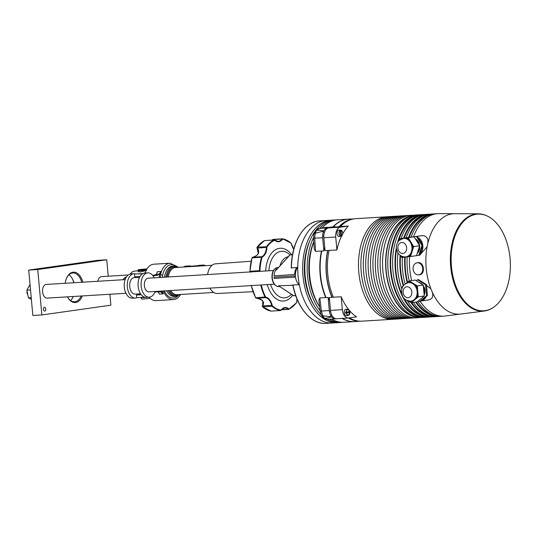 <?xml version="1.0" encoding="UTF-8"?>
<svg xmlns="http://www.w3.org/2000/svg" width="537" height="537" viewBox="0 0 537 537"><rect width="100%" height="100%" fill="white"/><g stroke="black" fill="none" stroke-linecap="round" stroke-linejoin="round"><path stroke-width="0.81" d="M350.191 219.841A50.955 31.065 86.5 0 0 339.431 226.594M327.845 250.484A50.955 31.065 86.5 0 0 332.121 297.33M348.748 317.978A50.955 31.065 86.5 0 0 356.373 320.696M411.866 215.713A50.955 31.065 86.5 0 0 385.761 268.278A50.955 31.065 86.5 0 0 418.088 317.26M418.471 274.87A6.082 4.82 -98.1 0 0 418.773 274.837A6.082 4.82 -98.1 0 0 422.713 268.332A6.082 4.82 -98.1 0 0 417.37 262.761A6.082 4.82 -98.1 0 0 417.068 262.794A6.082 4.82 -98.1 0 0 413.121 269.299A6.082 4.82 -98.1 0 0 418.471 274.87M419.256 274.756C425.505 274.756 424.337 261.888 418.155 262.647L417.068 262.794M428.922 299.861L421.008 300.975A9.505 7.525 -98.1 0 0 426.103 296.679M428.439 299.908C432.352 299.102 433.627 296.491 432.258 292.088L430.909 288.859L422.075 281.871M407.811 237.535L416.464 236.488L421.954 245.429L418.813 255.35L416.531 255.612A9.505 7.525 -98.1 0 0 416.571 255.605M420.162 253.853A9.505 7.525 -98.1 0 0 422.827 245.456M422.787 245.154A9.505 7.525 -98.1 0 0 418.189 237.663M419.773 255.088L427.083 246.819L427.821 243.301C428.358 238.522 426.613 235.944 422.579 235.575L415.014 236.629M485.146 310.648A48.431 29.528 -93.5 0 1 483.723 310.789A48.431 29.528 -93.5 0 1 451.369 265.432A48.431 29.528 -93.5 0 1 476.373 214.263A48.431 29.528 -93.5 0 1 477.796 214.115A48.431 29.528 -93.5 0 1 510.15 259.478A48.431 29.528 -93.5 0 1 485.146 310.648M483.723 310.789L483.119 310.829A48.431 29.528 -93.5 0 1 450.765 265.466A48.431 29.528 -93.5 0 1 475.775 214.297A48.431 29.528 -93.5 0 1 477.198 214.156L477.796 214.115M445.488 315.991A51.337 31.3 -93.5 0 1 445.233 316.024A51.337 31.3 -93.5 0 1 443.978 316.145A51.337 31.3 -93.5 0 1 420.283 301.479M411.604 280.576A51.337 31.3 -93.5 0 1 409.59 256.632M413.544 236.797A51.337 31.3 -93.5 0 1 436.185 213.813A51.337 31.3 -93.5 0 1 437.695 213.659A51.337 31.3 -93.5 0 1 438.957 213.625L454.765 213.706A50.29 30.663 -93.5 0 1 454.765 213.706A50.29 30.663 -93.5 0 0 452.047 213.887A50.29 30.663 -93.5 0 0 427.821 243.301M443.978 316.145L441.568 316.286A51.337 31.3 -93.5 0 1 417.759 301.452M409.241 280.918A51.337 31.3 -93.5 0 1 407.18 256.914M411.094 237.072A51.337 31.3 -93.5 0 1 433.782 213.961A51.337 31.3 -93.5 0 1 435.292 213.807L437.695 213.659M434.319 315.36A50.579 30.837 -93.5 0 1 416.316 302.042M407.59 282.147A50.579 30.837 -93.5 0 1 405.234 257.136M409.214 237.287A50.579 30.837 -93.5 0 1 428.204 215.612M440.367 316.327A51.337 31.3 -93.5 0 1 439.165 316.434A51.337 31.3 -93.5 0 1 415.705 302.13M407.187 282.489A51.337 31.3 -93.5 0 1 404.764 257.189M408.637 237.361A51.337 31.3 -93.5 0 1 431.372 214.109A51.337 31.3 -93.5 0 1 432.882 213.954A51.337 31.3 -93.5 0 1 434.091 213.921M439.165 316.434L436.756 316.582A51.337 31.3 -93.5 0 1 413.416 302.452M405.153 284.033A51.337 31.3 -93.5 0 1 402.347 257.458M406.153 237.723A51.337 31.3 -93.5 0 1 428.969 214.256A51.337 31.3 -93.5 0 1 430.479 214.102L432.882 213.954M429.506 315.655A50.579 30.837 -93.5 0 1 411.751 302.687M402.555 287.188A10.216 8.089 -98.1 0 1 403.112 285.926L403.636 285.483A50.579 30.837 -93.5 0 1 400.542 255.719M404.26 237.978A50.579 30.837 -93.5 0 1 423.391 215.908M435.547 316.622A51.337 31.3 -93.5 0 1 434.352 316.729A51.337 31.3 -93.5 0 1 411.06 302.673M403.227 285.825A51.337 31.3 -93.5 0 1 400.112 255.27M403.683 238.059A51.337 31.3 -93.5 0 1 426.559 214.404A51.337 31.3 -93.5 0 1 428.07 214.25A51.337 31.3 -93.5 0 1 429.278 214.216M434.352 316.729L431.943 316.877A51.337 31.3 -93.5 0 1 407.247 300.639M401.864 289.161A51.337 31.3 -93.5 0 1 397.964 252.867M401.199 238.408A51.337 31.3 -93.5 0 1 424.156 214.552A51.337 31.3 -93.5 0 1 425.66 214.397L428.07 214.25M424.693 315.951A50.579 30.837 -93.5 0 1 404.086 298.418M401.877 294.014A50.579 30.837 -93.5 0 1 396.575 249.316M398.494 241.153A50.579 30.837 -93.5 0 1 418.578 216.203M430.734 316.917A51.337 31.3 -93.5 0 1 429.533 317.025A51.337 31.3 -93.5 0 1 396.393 247.631M397.581 242.496A51.337 31.3 -93.5 0 1 421.746 214.699A51.337 31.3 -93.5 0 1 423.257 214.545A51.337 31.3 -93.5 0 1 424.458 214.511M429.533 317.025L427.13 317.172A51.337 31.3 -93.5 0 1 392.836 269.091A51.337 31.3 -93.5 0 1 419.337 214.847A51.337 31.3 -93.5 0 1 420.847 214.693L423.257 214.545M419.88 316.246A50.579 30.837 -93.5 0 1 390.802 267.97A50.579 30.837 -93.5 0 1 413.765 216.498M425.922 317.213A51.337 31.3 -93.5 0 1 424.72 317.32A51.337 31.3 -93.5 0 1 390.426 269.238A51.337 31.3 -93.5 0 1 416.934 214.995A51.337 31.3 -93.5 0 1 418.444 214.84A51.337 31.3 -93.5 0 1 419.645 214.807M424.72 317.32L422.317 317.468A51.337 31.3 -93.5 0 1 388.016 269.386A51.337 31.3 -93.5 0 1 414.524 215.142A51.337 31.3 -93.5 0 1 416.034 214.988L418.444 214.84M415.067 316.541A50.579 30.837 -93.5 0 1 385.989 268.265A50.579 30.837 -93.5 0 1 408.952 216.794M492.382 308.05A48.733 29.71 -93.5 0 1 484.569 310.99A48.733 29.71 -93.5 0 1 484.334 311.017A48.733 29.71 -93.5 0 1 450.664 266.466A48.733 29.71 -93.5 0 1 475.742 213.995A48.733 29.71 -93.5 0 1 478.373 213.82A48.733 29.71 -93.5 0 1 486.73 215.78M400.394 255.484L400.79 256.122A10.216 8.089 -98.1 0 0 403.039 257.384L410.53 256.525L413.678 246.597L408.187 237.656L399.548 238.643L398.91 240.14M408.926 256.713A10.216 8.089 -98.1 0 0 409.919 255.941A10.216 8.089 -98.1 0 0 410.798 254.981M405.999 256.854A9.317 7.377 -98.1 0 0 406.113 256.84A9.317 7.377 -98.1 0 0 409.469 255.203A9.317 7.377 -98.1 0 0 411.557 244.322A9.317 7.377 -98.1 0 0 403.502 238.394A9.317 7.377 -98.1 0 0 403.388 238.408M417.907 251.269A8.364 6.625 -98.1 0 0 418.692 248.785M418.041 243.12A8.364 6.625 -98.1 0 0 416.49 240.596M417.484 252.598A8.364 6.625 -98.1 0 0 419.29 246.906M419.035 244.738A8.364 6.625 -98.1 0 0 415.779 239.435M417.276 253.256A8.364 6.625 -98.1 0 0 419.666 245.637A8.364 6.625 -98.1 0 0 415.41 238.837M407.831 237.475L417.383 236.354L422.874 245.295L419.733 255.223L418.813 255.35M421.954 245.429L422.874 245.295M416.464 236.488L417.383 236.354M400.911 256.216L401.891 257.512L403.032 257.384M412.946 248.208A10.216 8.089 -98.1 0 0 412.57 245.208M408.825 239.113A10.216 8.089 -98.1 0 0 406.583 237.851M400.689 238.522A10.216 8.089 -98.1 0 0 398.816 240.254L398.555 241.079M399.548 238.643L414.168 236.81L419.652 245.751L416.511 255.679L410.53 256.525M413.678 246.597L419.652 245.751M408.187 237.656L414.168 236.81M392.748 216.451A51.337 31.3 86.5 0 0 391.547 216.492L389.137 216.639A51.337 31.3 86.5 0 0 387.627 216.787A51.337 31.3 86.5 0 0 361.126 271.031A51.337 31.3 86.5 0 0 395.42 319.119L397.823 318.971A51.337 31.3 86.5 0 0 399.025 318.857M391.547 216.492A51.337 31.3 86.5 0 0 390.037 216.639A51.337 31.3 86.5 0 0 363.529 270.883A51.337 31.3 86.5 0 0 397.823 318.971M397.568 216.156A51.337 31.3 86.5 0 0 396.36 216.196L393.95 216.344A51.337 31.3 86.5 0 0 392.446 216.492A51.337 31.3 86.5 0 0 365.939 270.735A51.337 31.3 86.5 0 0 400.233 318.824L402.643 318.676A51.337 31.3 86.5 0 0 403.837 318.562M396.36 216.196A51.337 31.3 86.5 0 0 394.849 216.344A51.337 31.3 86.5 0 0 368.342 270.588A51.337 31.3 86.5 0 0 402.643 318.676M402.381 215.861A51.337 31.3 86.5 0 0 401.173 215.901L398.769 216.049A51.337 31.3 86.5 0 0 397.259 216.203A51.337 31.3 86.5 0 0 370.752 270.44A51.337 31.3 86.5 0 0 405.046 318.528L407.455 318.381A51.337 31.3 86.5 0 0 408.657 318.266M401.173 215.901A51.337 31.3 86.5 0 0 399.662 216.055A51.337 31.3 86.5 0 0 373.155 270.292A51.337 31.3 86.5 0 0 407.455 318.381M407.194 215.572A51.337 31.3 86.5 0 0 405.985 215.606L403.582 215.753A51.337 31.3 86.5 0 0 402.072 215.908A51.337 31.3 86.5 0 0 375.564 270.145A51.337 31.3 86.5 0 0 409.859 318.233L412.268 318.085A51.337 31.3 86.5 0 0 413.47 317.971M405.985 215.606A51.337 31.3 86.5 0 0 404.475 215.76A51.337 31.3 86.5 0 0 377.974 269.997A51.337 31.3 86.5 0 0 412.268 318.085M413.43 215.33A51.337 31.3 86.5 0 0 410.798 215.31L408.395 215.458A51.337 31.3 86.5 0 0 406.885 215.612A51.337 31.3 86.5 0 0 380.377 269.849A51.337 31.3 86.5 0 0 414.671 317.938L417.081 317.79A51.337 31.3 86.5 0 0 418.591 317.635A51.337 31.3 86.5 0 0 419.686 317.448M410.798 215.31A51.337 31.3 86.5 0 0 409.288 215.465A51.337 31.3 86.5 0 0 382.787 269.702A51.337 31.3 86.5 0 0 417.081 317.79M387.936 216.747A51.337 31.3 86.5 0 0 386.734 216.787A51.337 31.3 86.5 0 0 385.224 216.935A51.337 31.3 86.5 0 0 358.716 271.178A51.337 31.3 86.5 0 0 393.01 319.267L361.965 321.166A51.337 31.3 -93.5 0 1 349.54 317.864M393.01 319.267A51.337 31.3 86.5 0 0 394.212 319.153M342.713 233.87A51.337 31.3 86.5 0 1 348.285 226.05L340.465 226.527A51.337 31.3 -93.5 0 1 354.178 218.841A51.337 31.3 -93.5 0 1 355.682 218.687L386.734 216.787M341.633 235.958A51.337 31.3 86.5 0 0 336.914 249.947L329.094 250.43A51.337 31.3 -93.5 0 0 333.349 297.236L341.176 296.76A51.337 31.3 86.5 0 0 348.647 309.534M349.547 310.614A51.337 31.3 86.5 0 0 356.555 316.87L348.694 317.985A9.129 5.565 86.5 0 1 348.432 318.011A9.129 5.565 86.5 0 1 342.351 309.681L341.176 296.76M333.349 297.236L329.322 297.505L330.497 310.406A9.129 5.565 86.5 0 0 336.578 318.736L348.432 318.011M340.465 226.527L328.577 227.889A9.129 5.565 86.5 0 0 323.885 237.75L325.06 250.651L329.094 250.43M348.285 226.05L340.431 227.164A9.129 5.565 86.5 0 0 335.739 237.025L336.914 249.947M354.521 321.623A51.337 31.3 -93.5 0 1 354.353 321.636L343.861 322.274A51.337 31.3 -93.5 0 1 331.658 319.106M319.649 306.815A51.337 31.3 -93.5 0 1 313.769 242.026M322.025 228.003A51.337 31.3 -93.5 0 1 336.075 219.948A51.337 31.3 -93.5 0 1 337.585 219.794L348.077 219.156A51.337 31.3 -93.5 0 1 348.238 219.143M318.642 305.164A48.672 29.676 -93.5 0 1 313.756 241.838M342.767 322.314A51.337 31.3 -93.5 0 1 341.68 322.408A51.337 31.3 -93.5 0 1 329.483 319.24M320.106 310.701A51.337 31.3 -93.5 0 1 313.494 237.737M319.663 228.346A51.337 31.3 -93.5 0 1 333.893 220.083A51.337 31.3 -93.5 0 1 335.403 219.928A51.337 31.3 -93.5 0 1 336.491 219.895M341.68 322.408L339.35 322.556A51.337 31.3 -93.5 0 1 327.134 319.374M321.052 314.575A51.337 31.3 -93.5 0 1 315.347 230.923M315.662 230.507A51.337 31.3 -93.5 0 1 331.557 220.224A51.337 31.3 -93.5 0 1 333.068 220.076L335.403 219.928M314.132 305.439A48.672 29.676 -93.5 0 1 310.131 240.14M338.256 322.589A51.337 31.3 -93.5 0 1 337.169 322.69A51.337 31.3 -93.5 0 1 302.875 274.602A51.337 31.3 -93.5 0 1 329.382 220.358A51.337 31.3 -93.5 0 1 330.893 220.204A51.337 31.3 -93.5 0 1 331.98 220.17M337.169 322.69L332.275 322.985A51.337 31.3 -93.5 0 1 297.975 274.904A51.337 31.3 -93.5 0 1 324.482 220.66A51.337 31.3 -93.5 0 1 325.993 220.506A51.337 31.3 -93.5 0 0 297.74 267.399A10.028 6.115 86.5 0 0 295.464 276.508A10.028 6.115 86.5 0 0 299.324 284.758L292.725 284.972L293.121 285.718A51.337 31.3 86.5 0 0 325.952 323.375L332.275 322.985A51.337 31.3 -93.5 0 1 299.324 284.758M327.067 227.279L319.408 228.386A3.041 2.47 -98.3 0 0 319.247 228.406L332.927 226.923A51.337 31.3 -93.5 0 1 346.566 219.304A51.337 31.3 -93.5 0 1 348.077 219.156M354.353 321.636A51.337 31.3 -93.5 0 1 342.049 318.401M319.83 297.948L321.341 311.037L320.159 311.131L318.884 300.129L319.83 297.948L325.69 297.585A51.337 31.3 -93.5 0 1 321.455 251.021L323.865 250.873L322.67 237.763A9.129 5.565 86.5 0 1 323.704 231.111L315.212 233.199L314.716 238.253L315.595 251.383L321.455 251.021M315.595 251.383L314.252 249.215L313.521 238.186L322.67 237.763M325.69 297.585L328.1 297.438L329.295 310.547L321.341 311.037L322.73 315.837L331.497 316.743A9.129 5.565 86.5 0 0 335.37 318.877A9.129 5.565 86.5 0 0 335.638 318.85L336.397 318.743M329.295 310.547A9.129 5.565 86.5 0 0 331.497 316.743C329.637 317.622 327.348 318.146 324.623 318.307L327.684 319.34M320.159 311.131L321.388 315.3L323.455 317.971C323.898 318.723 325.221 319.186 327.422 319.367L335.37 318.877M327.362 227.903L319.408 228.386L316.608 230.259C319.334 230.098 321.703 230.386 323.704 231.111A9.129 5.565 86.5 0 1 327.362 227.903L335.33 226.775A51.337 31.3 86.5 0 0 335.162 226.956M332.927 226.923L335.33 226.775M328.1 297.438A51.337 31.3 86.5 0 0 329.624 300.78M324.744 247.195A51.337 31.3 86.5 0 0 323.865 250.873M316.608 230.259L316.568 230.266A60.668 36.986 86.5 0 0 315.165 233.206L315.212 233.199M322.73 315.837L322.683 315.837A60.668 36.986 86.5 0 0 324.576 318.307L324.623 318.307M319.247 228.406L319.247 228.406C315.414 229.735 316.85 229.581 315.427 230.809L313.957 233.857L313.521 238.186M316.568 230.266L315.427 230.809M315.165 233.206L313.991 233.776M323.455 317.971L324.576 318.307M321.455 315.4L322.683 315.837M353.5 218.948A51.223 31.233 86.5 0 0 353.165 218.982A51.223 31.233 86.5 0 0 339.102 226.614M327.671 250.497A51.223 31.233 86.5 0 0 331.94 297.344M348.338 318.018A51.223 31.233 86.5 0 0 359.763 321.173M353.729 218.908L348.781 219.116A51.337 31.3 86.5 0 0 347.379 219.224A51.337 31.3 86.5 0 0 333.255 226.903M321.784 251.001A51.337 31.3 86.5 0 0 326.019 297.565M342.378 318.381A51.337 31.3 86.5 0 0 355.058 321.589L359.998 321.186M277.347 241.368L276.515 241.126M273.038 239.374A1.215 0.745 86.5 0 0 273.004 239.374A1.215 0.745 86.5 0 0 272.971 239.374A1.215 0.745 86.5 0 0 272.917 239.388L273.185 240.026M255.907 298.028L256.605 298.21C262.486 298.894 264.499 301.532 262.653 306.124L262.479 306.661A1.215 0.745 86.5 0 0 262.64 306.849L272.091 306.271A1.215 0.745 -93.5 0 1 271.709 305.566A11.411 6.954 86.5 0 0 265.661 297.659A1.215 0.745 -93.5 0 1 265.157 297.209A36.127 22.024 -93.5 0 1 260.781 285.006M258.324 253.538L256.981 247.772L257.075 247.302L257.351 247.839C260.022 252.262 258.532 255.397 252.88 257.243L252.182 257.579A1.215 0.745 86.5 0 0 252.075 257.841L261.526 257.257A1.215 0.745 -93.5 0 1 261.935 256.686A11.411 6.954 86.5 0 0 266.406 247.282A1.215 0.745 -93.5 0 1 266.647 246.496A36.127 22.024 -93.5 0 1 274.038 240.005A1.215 0.745 -93.5 0 1 274.179 239.965A1.215 0.745 -93.5 0 1 274.219 239.958A1.215 0.745 -93.5 0 1 274.595 240.099L274.803 240.415A0.839 0.51 86.5 0 0 274.42 240.354L274.038 240.005L264.593 240.589A36.127 22.024 86.5 0 0 257.203 247.074L267.104 246.772A35.744 21.795 -93.5 0 1 274.42 240.354M272.823 240.046L272.588 239.797A0.383 0.362 100.3 0 1 272.917 239.388L272.789 239.435M257.33 248.181L257.33 248.181C260.673 254.021 256.975 255.652 252.867 257.236L261.935 256.686L262.318 257.028A0.839 0.51 86.5 0 0 262.036 257.424L261.526 257.257A36.127 22.024 -93.5 0 0 259.438 270.688L259.975 270.708A35.744 21.795 -93.5 0 1 262.036 257.424M250.578 272.185L250.007 271.588A1.215 0.745 86.5 0 1 249.994 271.266L259.438 270.688A1.215 0.745 -93.5 0 0 259.539 271.366M262.271 306.291L262.727 305.466L262.788 300.915M263.063 304.6L262.304 306.459M262.533 305.835L272.225 305.439A0.839 0.51 86.5 0 0 272.487 305.922L272.091 306.271A36.127 22.024 -93.5 0 0 280.455 310.527L280.77 310.131A35.744 21.795 -93.5 0 1 272.487 305.922M262.727 305.466L262.727 305.466C264.848 302.123 262.808 299.706 256.599 298.216L265.661 297.659L265.976 297.263A11.787 7.189 -93.5 0 1 272.225 305.439M255.666 297.793L255.706 297.954A0.383 0.383 0 0 0 255.867 298.069L256.599 298.216M257.283 248.121L266.936 247.315A11.787 7.189 -93.5 0 1 262.318 257.028M272.762 239.938A0.383 0.336 -29.5 0 1 272.984 239.603L282.039 239.046A1.215 0.745 -93.5 0 1 282.415 238.797A1.215 0.745 -93.5 0 1 282.449 238.797A1.215 0.745 -93.5 0 1 282.563 238.804L282.851 239.16A0.839 0.51 86.5 0 0 282.489 239.327A11.787 7.189 -93.5 0 1 274.803 240.415M155.059 291.484A12.17 7.417 -93.5 0 1 149.622 297.136A12.17 7.417 -93.5 0 1 149.259 297.176A12.17 7.417 -93.5 0 1 141.13 285.778A12.17 7.417 -93.5 0 1 147.413 272.917A12.17 7.417 -93.5 0 1 147.776 272.883A12.17 7.417 -93.5 0 1 154.22 277.824M149.259 297.176L146.252 297.357A12.17 7.417 -93.5 0 1 138.123 285.959A12.17 7.417 -93.5 0 1 144.406 273.105A12.17 7.417 -93.5 0 1 144.762 273.065L147.776 272.883M135.425 294.088A8.25 5.034 -93.5 0 1 135.183 294.115A8.25 5.034 -93.5 0 1 129.672 286.382A8.25 5.034 -93.5 0 1 133.928 277.663A8.25 5.034 -93.5 0 1 134.176 277.642L139.56 277.314M136.888 297.686A12.17 7.417 -93.5 0 1 135.78 297.988A12.17 7.417 -93.5 0 1 135.425 298.022A12.17 7.417 -93.5 0 1 127.296 286.624A12.17 7.417 -93.5 0 1 133.579 273.769A12.17 7.417 -93.5 0 1 133.935 273.729A12.17 7.417 -93.5 0 1 135.915 274.045M135.425 298.022L132.411 298.21A12.17 7.417 -93.5 0 1 124.282 286.812A12.17 7.417 -93.5 0 1 130.565 273.951A12.17 7.417 -93.5 0 1 130.927 273.917L133.935 273.729M149.138 291.839A6.847 4.175 -93.5 0 1 148.937 291.86A6.847 4.175 -93.5 0 1 144.366 285.449A6.847 4.175 -93.5 0 1 147.897 278.22A6.847 4.175 -93.5 0 1 148.098 278.2L273.393 270.52M200.442 265.996A12.17 7.417 -93.5 0 1 202.617 265.11A12.17 7.417 -93.5 0 1 202.979 265.07A12.17 7.417 -93.5 0 1 205.611 265.674M197.428 266.177A12.17 7.417 -93.5 0 1 199.61 265.291A12.17 7.417 -93.5 0 1 199.965 265.258L202.979 265.07M186.601 266.842A12.17 7.417 -93.5 0 1 188.782 265.956A12.17 7.417 -93.5 0 1 189.138 265.922A12.17 7.417 -93.5 0 1 191.132 266.238M183.594 267.023A12.17 7.417 -93.5 0 1 185.768 266.137A12.17 7.417 -93.5 0 1 186.131 266.104L189.138 265.922M30.072 284.462L26.85 290.161L28.441 297.887L31.374 299.297M30.522 289.933L26.85 290.161M31.233 297.72L28.441 297.887M340.297 230.198L340.841 236.152A3.027 1.846 -93.5 0 1 339.015 233.394A3.027 1.846 -93.5 0 1 340.297 230.198L339.619 230.165A3.101 1.893 -93.5 0 1 339.894 230.091A3.101 1.893 -93.5 0 1 340.109 230.084A3.101 1.893 -93.5 0 1 340.169 230.084L340.854 230.118M339.136 230.058A3.235 1.973 86.5 0 0 338.907 230.024A3.235 1.973 86.5 0 0 338.679 230.037A3.235 1.973 86.5 0 0 337.014 233.528A3.235 1.973 86.5 0 0 339.263 236.468A3.235 1.973 86.5 0 0 339.303 236.461A3.235 1.973 86.5 0 0 339.337 236.455M342.311 231.44A3.027 1.846 -93.5 0 0 340.861 230.125C343.109 231.809 343.297 233.79 341.411 236.065L340.727 236.173A3.101 1.893 -93.5 0 1 340.492 236.253A3.101 1.893 -93.5 0 1 340.458 236.26A3.101 1.893 -93.5 0 1 340.176 236.267L340.841 236.152M341.492 235.911L340.975 230.266A2.873 1.752 86.5 0 1 342.693 232.883A2.873 1.752 86.5 0 1 341.492 235.911M146.876 269.01L138.311 269.702L146.984 268.842M146.608 269.46L137.969 270.111L138.036 270.876L134.814 271.084A12.546 7.652 -93.5 0 0 134.445 271.118A12.546 7.652 -93.5 0 0 130.29 273.998M146.158 270.279L138.036 270.876M147.051 297.31L140.855 297.713L141.902 299.163L149.205 298.478L149.528 297.787M252.927 291.698L217.331 293.484A14.861 9.062 -93.5 0 1 209.866 288.127M207.604 274.548A14.861 9.062 -93.5 0 1 215.136 263.862A14.861 9.062 -93.5 0 1 215.512 263.821L251.061 261.25M165.805 277.112L167.007 272.863L165.893 277.105M168.175 290.685L168.712 291.557L168.148 290.685M144.977 273.058A17.493 10.666 -93.5 0 1 145.467 271.803L145.681 271.306A18.251 11.129 86.5 0 0 145.024 273.051M152.783 275.528L157.24 274.897L159.16 273.836L161.342 271.447L160.55 274.816A18.251 11.129 -93.5 0 1 169.531 263.264A18.251 11.129 -93.5 0 1 170.068 263.204L153.824 264.204A18.251 11.129 86.5 0 0 153.287 264.258A18.251 11.129 86.5 0 0 145.681 271.306M148.977 297.189A18.251 11.129 86.5 0 0 156.052 300.639L173.505 299.572A18.251 11.129 -93.5 0 1 163.295 290.98M180.62 294.484A18.251 11.129 -93.5 0 1 174.042 299.518A18.251 11.129 -93.5 0 1 173.505 299.572M162.087 291.054L163.382 293.88L160.818 292.034L158.757 291.544L154.831 292.101L158.757 291.544M157.375 291.739L158.442 292.182L159.449 294.122L158.294 292.135M156.589 274.105L157.408 271.682L156.791 273.984L154.804 275.045L152.636 275.353L154.804 275.045L156.791 273.984M176.102 266.191A16.734 10.203 -93.5 0 0 162.637 275.293L162.322 277.327A16.734 10.203 -93.5 0 1 162.637 275.293A1.524 0.477 -168.7 0 0 160.55 274.816L160.227 277.454M142.996 273.541L136.955 273.91A11.787 7.189 86.5 0 0 136.606 273.944L142.6 273.742M138.056 277.206A8.558 5.216 -93.5 0 1 138.586 277.367M139.519 293.846A8.558 5.216 -93.5 0 1 138.452 294.189L140.828 294.162M134.539 274.239L134.78 276.884L135.431 277.367L139.66 277.112M134.78 276.884L139.956 276.568M136.975 294.397L136.432 295.048L136.673 297.699L144.748 297.203M136.432 295.048L141.271 294.753M189.944 266.634A11.787 7.189 -93.5 0 1 191.353 266.198L198.502 265.593M156.844 273.93L157.408 271.682L161.342 271.447L159.59 274.125L157.569 275.233L153.052 275.877M159.952 291.188L161.187 291.678L163.382 293.88L159.449 294.122L158.576 292.269M157.093 273.293L156.596 274.165M160.979 291.121L160.818 292.034M159.16 273.836L159.59 274.125L159.2 277.515M97.868 281.274A6.847 4.175 -93.5 0 1 101.292 276.642A6.847 4.175 -93.5 0 1 101.493 276.622A6.847 4.175 -93.5 0 1 101.694 276.622M125.967 293.269L47.128 298.102A6.847 4.175 -93.5 0 1 44.081 296.31A6.847 4.175 -93.5 0 1 42.698 288.913A6.847 4.175 -93.5 0 1 46.289 284.435L125.128 279.602M27.199 293.873A3.806 2.316 -93.5 0 1 26.937 292.014M349.715 313.843A3.027 1.846 -93.5 0 1 348.365 315.347A3.027 1.846 -93.5 0 1 346.284 313.051L345.566 313.098A3.101 1.893 -93.5 0 1 345.506 312.648A3.101 1.893 -93.5 0 1 345.486 312.192L346.204 312.145A3.027 1.846 -93.5 0 1 347.996 309.325A3.027 1.846 -93.5 0 1 349.52 310.648M349.822 311.635L347.996 309.325L346.117 309.231A3.235 1.973 86.5 0 0 344.224 312.735A3.235 1.973 86.5 0 0 346.506 315.669L348.365 315.347L349.956 312.541M349.204 311.728A3.101 1.893 -93.5 0 1 349.258 312.118A3.101 1.893 -93.5 0 1 349.278 312.574L349.902 312.541M346.493 313.031L349.923 312.547A2.873 1.752 86.5 0 1 348.426 315.192A2.873 1.752 86.5 0 1 346.493 313.031L346.284 313.051M346.405 312.125A2.873 1.752 86.5 0 1 347.902 309.473A2.873 1.752 86.5 0 1 349.842 311.641L346.204 312.145M345.566 313.098L349.278 312.574M409.818 302.002L411.235 302.761L418.263 296.833L417.269 285.912L409.248 280.911L407.966 281.871M407.952 300.888L409.731 301.995A10.216 8.089 -98.1 0 0 410.939 302.036A10.216 8.089 -98.1 0 0 412.127 301.848M411.201 301.109A9.317 7.377 -98.1 0 0 411.315 301.089A9.317 7.377 -98.1 0 0 417.356 291.121A9.317 7.377 -98.1 0 0 409.167 282.596A9.317 7.377 -98.1 0 0 408.711 282.643A9.317 7.377 -98.1 0 0 408.59 282.657M423.948 292.725A8.364 6.625 -98.1 0 0 423.525 288.141M424.076 294.175A8.364 6.625 -98.1 0 0 423.391 286.624M421.767 298.075A8.364 6.625 -98.1 0 0 422.72 297.27M424.163 295.108A8.364 6.625 -98.1 0 0 423.297 285.61M422.518 284.61A8.364 6.625 -98.1 0 0 419.169 282.522M418.417 300.901L419.518 301.586L426.539 295.665L425.546 284.738L417.531 279.737L416.329 280.75M417.531 279.737L418.451 279.609L426.465 284.61L427.459 295.531L420.437 301.458L419.518 301.586M426.539 295.665L427.459 295.531M425.546 284.738L426.465 284.61M403.072 285.999L402.226 286.832L402.186 288.067M403.012 296.867L403.22 297.76L404.2 298.498M416.913 297.807A10.216 8.089 -98.1 0 0 417.873 295.128M417.195 287.684A10.216 8.089 -98.1 0 0 415.759 285.147M410.295 281.737A10.216 8.089 -98.1 0 0 407.898 281.885L405.972 283.509M409.248 280.911L415.229 280.066L423.25 285.066L424.243 295.988L417.215 301.915L411.235 302.761M418.263 296.833L424.243 295.988M417.269 285.912L423.25 285.066M44.443 307.305A1.9 1.161 86.5 0 0 43.457 309.312A1.9 1.161 86.5 0 0 44.732 311.091A1.9 1.161 86.5 0 0 44.786 311.091A1.9 1.161 86.5 0 0 45.766 309.077A1.9 1.161 86.5 0 0 44.497 307.298A1.9 1.161 86.5 0 0 44.443 307.305M82.302 295.947A15.211 9.277 -93.5 0 1 75.69 302.499A15.211 9.277 -93.5 0 1 67.783 297.498A15.211 9.277 -93.5 0 1 67.427 296.854M65.212 283.274A15.211 9.277 -93.5 0 1 66.595 278.099A15.211 9.277 -93.5 0 1 72.931 272.225A15.211 9.277 -93.5 0 1 82.846 282.193M81.752 282.261A14.452 8.814 86.5 0 0 72.824 272.977A14.452 8.814 86.5 0 0 72.401 273.018A14.452 8.814 86.5 0 0 66.487 278.354M67.649 297.263A14.452 8.814 86.5 0 0 74.596 301.821A14.452 8.814 86.5 0 0 75.019 301.781A14.452 8.814 86.5 0 0 81.114 296.015M73.153 301.895C73.972 301.687 73.804 301.579 72.649 301.566L72.582 301.572M109.884 294.256L110.877 305.184L41.873 314.95L37.744 269.54L106.749 259.774L108.246 276.213M106.749 259.774L97.721 260.331L28.716 270.091L32.851 315.501L41.873 314.95M73.106 296.927A15.211 9.277 86.5 0 0 73.274 296.498M73.817 282.751A15.211 9.277 86.5 0 0 71.951 278.018M28.716 270.091L37.744 269.54M69.004 274.722A14.452 8.814 -93.5 0 1 72.086 278.247A14.452 8.814 -93.5 0 1 73.931 282.744M73.294 296.498A14.452 8.814 -93.5 0 1 73.213 296.679A14.452 8.814 -93.5 0 1 70.589 300.559M146.708 270.366L140.137 271.977L138.358 271.588L138.432 271.091M125.014 279.139L124.806 279.623A7.988 4.867 -93.5 0 1 125.014 279.139A7.988 4.867 -93.5 0 1 126.208 277.253M126.276 277.146L125.249 277.213L122.745 279.75M293.457 295.632A0.759 0.759 0 0 0 293.9 295.759A0.759 0.49 88.3 0 0 293.9 295.759A0.759 0.49 88.3 0 1 293.699 295.699A0.759 0.55 -56.8 0 1 293.457 295.632L278.602 285.798L293.699 295.699L295.726 295.639M292.799 285.288L278.602 285.798M291.175 267.99L291.437 267.184L291.175 267.99L297.74 267.399M292.531 254.739L289.993 254.961L276.038 270.245L276.454 268.896A9.552 5.826 86.5 0 0 274.132 274.602A9.552 5.826 86.5 0 0 274.038 275.857L294.511 274.521L295.128 270.742L296.028 268.654A10.008 6.102 86.5 0 1 296.84 267.48M291.108 267.788L291.289 267.218C291.49 242.415 304.278 221.351 319.676 220.895A51.337 31.3 86.5 0 0 291.437 267.184L291.229 267.554M276.038 270.245L289.732 255.088A0.759 0.524 -137 0 1 289.993 254.961A0.759 0.49 85 0 1 290.222 254.847L292.544 254.639M293.041 285.637L292.49 285.06L293.041 285.637M290.436 254.9A0.759 0.49 85 0 0 290.222 254.847A0.759 0.759 0 0 0 289.732 255.088M430.909 288.859A50.29 30.663 -93.5 0 1 427.083 246.819M461.155 313.984A50.29 30.663 -93.5 0 1 460.907 314.017L460.907 314.017A50.29 30.663 -93.5 0 1 432.258 292.088M403.274 238.421A9.317 7.377 81.9 0 1 411.329 244.355A9.317 7.377 81.9 0 1 409.241 255.236A9.317 7.377 81.9 0 1 405.885 256.874C400.85 257.263 398.139 253.598 397.635 252.303L396.514 248.926C396.051 245.53 396.957 242.67 399.239 240.368L403.502 238.394M405.039 252.464A5.511 4.363 -98.1 0 0 405.697 244.812A5.511 4.363 -98.1 0 0 399.521 243.483A5.511 4.363 -98.1 0 0 398.863 251.141A5.511 4.363 -98.1 0 0 405.039 252.464M330.497 310.406L342.351 309.681M323.885 237.75L335.739 237.025M328.577 227.889L340.431 227.164M262.425 306.661L262.64 306.849A36.127 22.024 86.5 0 0 271.01 311.104A1.215 0.745 86.5 0 0 271.125 311.111A1.215 0.745 86.5 0 0 271.158 311.111A1.215 0.745 86.5 0 0 271.205 311.098M280.77 310.131A0.839 0.51 86.5 0 0 281.133 309.963A11.787 7.189 -93.5 0 1 284.805 307.567A11.787 7.189 -93.5 0 1 288.819 308.876L288.423 309.231A11.411 6.954 86.5 0 0 284.878 307.936A11.411 6.954 86.5 0 0 284.576 307.963M264.788 240.536A1.215 0.745 86.5 0 0 264.768 240.542A1.215 0.745 86.5 0 0 264.734 240.542A1.215 0.745 86.5 0 0 264.593 240.589L274.219 239.958L278.146 241.395A11.411 6.954 86.5 0 0 282.039 239.046L282.489 239.327M280.119 265.385A17.493 10.666 -93.5 0 1 288.107 256.76A17.493 10.666 -93.5 0 1 288.181 256.746M291.423 294.303A23.333 14.224 -93.5 0 1 285.207 297.787A23.333 14.224 -93.5 0 1 270.561 284.409M268.896 270.796A23.333 14.224 -93.5 0 1 280.979 251.35A23.333 14.224 -93.5 0 1 289.537 254.478L289.993 254.9M265.681 270.99A26.447 16.123 -93.5 0 1 279.415 248.329A26.447 16.123 -93.5 0 1 291.638 254.719M292.759 295.175A26.447 16.123 -93.5 0 1 284.207 300.962A26.447 16.123 -93.5 0 1 267.245 284.61M284.878 307.936L284.556 307.963A11.411 6.954 86.5 0 0 281.16 310.057M250.007 271.588L249.933 271.547A0.839 0.51 -93.5 0 1 249.927 271.326L249.994 271.266A36.127 22.024 86.5 0 1 252.075 257.841L252.028 257.659A0.383 0.383 0 0 1 252.182 257.505L252.867 257.236M274.816 240.274A11.411 6.954 86.5 0 0 278.146 241.395M281.603 309.648L288.423 309.231A1.215 0.745 -93.5 0 0 288.805 309.372L288.98 309.325A1.215 0.745 -93.5 0 1 288.805 309.372L281.448 309.822M296.37 302.834L296.518 302.519A35.744 21.795 -93.5 0 1 289.201 308.943L296.525 302.761L296.679 302.042M282.677 238.824A36.127 22.024 -93.5 0 1 290.933 243.06L282.616 238.804L272.877 239.395A0.383 0.383 0 0 0 272.588 239.797L272.588 239.797M282.851 239.16A35.744 21.795 -93.5 0 1 291.135 243.375L291.369 243.758M251.336 285.583A36.127 22.024 86.5 0 0 255.713 297.793L265.634 296.954A35.744 21.795 -93.5 0 1 261.324 284.972M271.01 311.104L280.455 310.527A1.215 0.745 -93.5 0 0 280.569 310.534L280.985 310.285A1.215 0.745 -93.5 0 1 280.569 310.534L271.01 311.104M296.518 302.519A0.839 0.51 86.5 0 0 296.686 301.975A11.787 7.189 -93.5 0 1 297.042 299.062M293.759 249.249A11.787 7.189 -93.5 0 1 291.396 243.858A0.839 0.51 86.5 0 0 291.135 243.375M267.104 246.772A0.839 0.51 86.5 0 0 266.936 247.315M259.975 270.708A0.839 0.51 86.5 0 0 260.096 271.313A11.787 7.189 -93.5 0 1 260.109 271.333L260.083 271.333M265.634 296.954A0.839 0.51 86.5 0 0 265.976 297.263M288.819 308.876A0.839 0.51 86.5 0 0 289.201 308.943M257.028 247.309L257.203 247.074A1.215 0.745 86.5 0 0 257.075 247.302L256.921 247.382A0.383 0.383 0 0 0 256.968 247.758L256.941 247.698M296.686 301.975L297.102 299.21M281.133 309.963L284.556 307.963M291.396 243.858L293.799 249.094M255.585 297.572L251.115 285.261M251.987 258.042L249.859 271.581A0.383 0.383 0 0 0 250.007 271.829L250.544 272.205M256.941 247.51L264.432 240.663M340.424 230.346A2.873 1.752 86.5 0 0 339.216 233.373A2.873 1.752 86.5 0 0 340.935 235.991M342.505 234.642A3.027 1.846 -93.5 0 1 341.431 236.058M166.705 290.772A15.211 9.277 86.5 0 0 174.525 296.458L176.029 296.37A15.211 9.277 -93.5 0 1 168.712 291.557M177.922 295.947A16.734 10.203 -93.5 0 1 173.901 298.001A16.734 10.203 -93.5 0 1 164.382 290.913M177.814 267.379A14.452 8.814 86.5 0 0 174.391 266.768A14.452 8.814 86.5 0 0 167.088 277.032M169.397 290.604A14.452 8.814 86.5 0 0 177.009 295.531A14.452 8.814 86.5 0 0 179.479 294.558M167.007 272.863A15.211 9.277 -93.5 0 1 173.72 266.05A15.211 9.277 -93.5 0 1 174.163 266.003L172.659 266.097A15.211 9.277 86.5 0 0 164.49 277.193M176.472 296.323A15.211 9.277 -93.5 0 1 176.029 296.37L180.217 294.511M212.021 265.285L175.465 267.527A13.613 8.303 86.5 0 0 175.069 267.567A13.613 8.303 86.5 0 0 168.229 276.964M167.135 277.032A14.371 8.767 -93.5 0 1 174.397 266.842A14.371 8.767 -93.5 0 1 177.673 267.386M179.338 294.565A14.371 8.767 -93.5 0 1 177.002 295.451A14.371 8.767 -93.5 0 1 169.457 290.604M170.665 290.53A13.613 8.303 86.5 0 0 177.129 294.699L213.686 292.464M136.606 273.944L142.963 273.555M157.569 275.233L154.763 275.051M154.965 291.745L158.1 291.302M138.452 294.189L140.748 294.048M191.353 266.198L198.079 265.788M408.711 282.643L408.476 282.677A9.317 7.377 81.9 0 1 408.939 282.63A9.317 7.377 81.9 0 1 417.121 291.155A9.317 7.377 81.9 0 1 411.087 301.123A9.317 7.377 81.9 0 1 410.624 301.17M407.979 297.713A5.511 4.363 -98.1 0 0 411.845 291.96A5.511 4.363 -98.1 0 0 406.986 286.738A5.511 4.363 -98.1 0 0 403.119 292.49A5.511 4.363 -98.1 0 0 407.979 297.713M272.299 277.904A9.512 5.8 86.5 0 0 278.555 286.59C274.904 286.161 272.722 283.267 272.011 277.911C271.776 272.058 273.568 268.621 277.394 267.601A9.512 5.8 86.5 0 0 272.299 277.904M294.571 276.562A10.008 6.102 86.5 0 0 294.645 277.213L274.159 278.408A9.552 5.826 86.5 0 1 274.092 277.797A9.552 5.826 86.5 0 1 274.045 277.186L294.524 275.911A10.008 6.102 86.5 0 0 294.571 276.562M389.191 319.119L391.601 318.971M394.01 318.824L396.413 318.676M398.823 318.528L401.226 318.381M403.636 318.233L406.039 318.085M408.449 317.938L410.852 317.79M418.773 274.837L419.572 274.729M484.334 311.017L445.233 316.024M478.373 213.82L454.758 213.706M382.962 217.398L385.365 217.25M387.774 217.102L390.177 216.955M392.587 216.807L394.997 216.659M397.4 216.512L399.81 216.364M402.213 216.216L404.623 216.069M330.893 220.204L319.676 220.895M263.07 304.58L262.284 306.224A0.383 0.383 0 0 0 262.311 306.6L270.957 311.104M140.573 293.786L135.183 294.115M322.609 236.159L323.824 236.085M323.227 232.313L324.462 232.232M340.109 230.084L338.907 230.024M340.492 236.253L339.303 236.461M138.311 269.702L137.969 270.111M178.553 267.332L174.163 266.003M177.76 266.849L170.068 263.204M158.885 292.752L157.348 291.745M128.182 274.991L101.493 276.622M274.232 284.18L148.937 291.86M330.604 315.313L331.846 315.239M329.423 311.581L330.638 311.507M411.315 301.089L410.516 301.183C402.831 300.109 402.636 296.182 401.716 293.175C401.468 289.087 401.824 284.597 408.476 282.677M278.555 286.59L279.596 286.55M277.394 267.601L278.106 267.54M325.952 323.375C311.688 324.63 297.337 308.09 292.967 285.691L292.652 285.134M293.893 295.759L295.746 295.706"/></g></svg>
